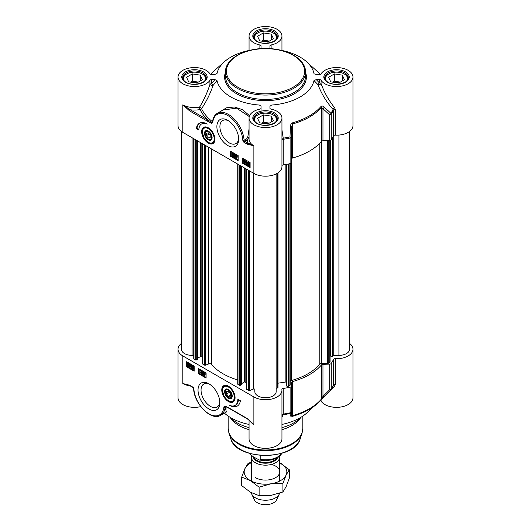 <?xml version="1.0" encoding="UTF-8"?>
<svg xmlns="http://www.w3.org/2000/svg" width="531" height="531" viewBox="0 0 531 531"><rect width="100%" height="100%" fill="white"/><g stroke="black" fill="none" stroke-linecap="round" stroke-linejoin="round"><path stroke-width="0.8" d="M212.101 137.476A4.912 2.834 60 0 1 208.63 139.295A4.912 2.834 60 0 1 208.464 139.195M205.165 133.48A4.912 2.834 60 0 1 205.158 133.281A4.912 2.834 60 0 1 208.471 131.19M208.305 131.847A4.447 2.569 60 0 1 211.444 137.29A4.447 2.569 60 0 1 208.305 139.102A4.447 2.569 60 0 1 205.158 133.659A4.447 2.569 60 0 1 208.305 131.847M206.42 133.128L208.305 132.962L210.19 135.305L210.19 137.821L208.305 137.994L206.42 135.644L206.42 133.128M206.42 135.644L209.174 134.051M208.305 137.994L210.19 136.898M204.362 127.493A8.888 5.131 60 0 1 204.488 127.413A8.888 5.131 60 0 1 206.32 127.002M214.65 141.432A8.888 5.131 60 0 1 213.376 142.812A8.888 5.131 60 0 1 213.25 142.879M208.537 131.23A5.376 3.106 -120 0 0 208.305 131.084A5.376 3.106 -120 0 0 204.501 133.281A5.376 3.106 -120 0 0 208.305 139.865A5.376 3.106 -120 0 0 212.108 137.668A5.376 3.106 -120 0 0 208.537 131.23M267.624 42.075L259.692 40.847L257.568 36.267L263.376 32.915L271.308 34.143L273.432 38.723L267.624 42.075M271.308 34.143L271.308 39.951M269.323 41.093L263.376 40.177L261.677 41.152M263.376 32.915L263.376 40.177M268.228 41.73A5.907 3.412 0 0 0 263.807 41.484M277.056 37.933L277.056 38.099A11.556 6.671 0 0 0 277.056 37.933A11.556 6.671 0 0 0 273.671 33.214L273.671 33.214A11.556 6.671 0 0 0 273.478 33.108M257.522 33.108A11.556 6.671 0 0 0 257.329 33.214A11.556 6.671 0 0 0 253.944 37.933A11.556 6.671 0 0 0 253.951 38.113L253.944 37.933M255.477 40.144A11.025 6.365 180 0 1 257.708 32.995A11.025 6.365 180 0 1 273.292 32.995A11.025 6.365 180 0 1 275.523 40.144M338.652 83.082L330.72 81.854L328.596 77.274L334.397 73.922L342.329 75.15L344.46 79.73L338.652 83.082M342.329 75.15L342.329 80.958M340.351 82.099L334.397 81.183L332.705 82.159M334.397 73.922L334.397 81.183M339.256 82.736A5.907 3.412 0 0 0 334.835 82.491M348.084 78.94L348.084 79.106A11.556 6.671 0 0 0 348.084 78.94A11.556 6.671 0 0 0 344.699 74.221L344.699 74.221A11.556 6.671 0 0 0 344.506 74.114M328.55 74.114A11.556 6.671 0 0 0 328.357 74.221A11.556 6.671 0 0 0 324.972 78.94A11.556 6.671 0 0 0 324.972 79.119L324.972 78.94M326.505 81.15A11.025 6.365 180 0 1 328.729 74.001A11.025 6.365 180 0 1 344.32 74.001A11.025 6.365 180 0 1 346.551 81.15M196.603 83.082L188.671 81.854L186.54 77.274L192.348 73.922L200.28 75.15L202.404 79.73L196.603 83.082M200.28 75.15L200.28 80.958M198.295 82.099L192.348 81.183L190.649 82.159M192.348 73.922L192.348 81.183M197.2 82.736A5.907 3.412 0 0 0 192.786 82.491M206.028 78.94L206.028 79.106A11.556 6.671 0 0 0 206.028 78.94A11.556 6.671 0 0 0 202.643 74.221L202.643 74.221A11.556 6.671 0 0 0 202.45 74.114M186.494 74.114A11.556 6.671 0 0 0 186.301 74.221A11.556 6.671 0 0 0 182.916 78.94A11.556 6.671 0 0 0 182.923 79.119L182.916 78.94M184.449 81.15A11.025 6.365 180 0 1 186.68 74.001A11.025 6.365 180 0 1 202.271 74.001A11.025 6.365 180 0 1 204.495 81.15M267.624 124.088L259.692 122.86L257.568 118.28L263.376 114.928L271.308 116.156L273.432 120.736L267.624 124.088M271.308 116.156L271.308 121.964M269.323 123.106L263.376 122.19L261.677 123.165M263.376 114.928L263.376 122.19M268.228 123.743A5.907 3.412 0 0 0 263.807 123.497M277.049 120.125A11.556 6.671 0 0 0 277.056 119.946A11.556 6.671 0 0 0 273.671 115.227L273.671 115.227A11.556 6.671 0 0 0 273.478 115.121M257.522 115.121A11.556 6.671 0 0 0 257.329 115.227A11.556 6.671 0 0 0 253.944 119.946A11.556 6.671 0 0 0 253.951 120.125M255.477 122.157A11.025 6.365 180 0 1 257.708 115.008A11.025 6.365 180 0 1 273.292 115.008A11.025 6.365 180 0 1 275.523 122.157M335.3 135.146A16.448 9.492 0 0 0 352.969 125.681L352.969 77.048A16.448 9.492 180 0 1 339.375 86.4A16.448 9.492 180 0 1 321.069 80.294A1.779 1.029 0 0 0 319.396 79.617L319.396 82.909A1.779 0.81 -43.7 0 0 318.003 84.728A1.779 0.67 161.4 0 0 319.755 84.515A1.779 0.67 161.4 0 0 321.069 83.579A1.779 1.029 -0 0 0 319.396 82.909A12556.942 10252.754 180 0 0 316.257 79.617L314.013 80.539A11373.92 5846.814 28.6 0 1 318.003 84.728C321.633 94.053 326.651 102.277 333.063 109.399L333.448 110.275L333.448 135.909A1.779 1.029 180 0 1 335.3 135.146L335.3 109.512L334.623 107.7C328.842 100.618 324.322 92.58 321.069 83.579L321.069 80.294M334.623 107.7A1.779 0.704 138.2 0 0 333.063 109.399A69.853 40.329 180 0 1 330.919 113.295L324.149 107.123A1.779 0.836 132.3 0 1 322.961 108.716L329.711 114.922A1.779 1.029 0 0 0 331.264 114.258A1.779 1.361 -147 0 0 330.919 113.295A1.779 0.843 132.9 0 1 329.711 114.922L329.711 140.556A1.779 1.029 0 0 0 331.264 139.892A70.225 40.542 0 0 0 333.448 135.909M329.711 140.556L322.961 140.795L322.961 108.716L321.474 107.302A1.779 1.308 -139.9 0 0 321.136 106.319A61.848 35.71 180 0 1 292.515 122.84C291.127 123.59 290.444 124.831 290.457 126.57L289.986 136.925A1.779 0.511 77.8 0 1 290.118 138.014A1.779 1.029 -0 0 0 291.267 137.117L289.986 136.925A69.853 40.329 180 0 1 283.242 138.166L281.948 129.909M290.457 126.57L291.685 126.776L291.685 158.855L291.267 162.751L291.267 137.117L291.685 126.776L292.681 123.922A62.22 35.922 0 0 0 321.474 107.302L321.474 141.372A1.779 1.029 180 0 1 322.961 140.795M321.474 141.372A62.22 35.922 180 0 1 292.681 157.992L292.681 123.922A1.779 0.637 74.3 0 0 292.515 122.84M291.685 158.855A1.779 1.029 180 0 1 292.681 157.992M281.948 165.659A1.779 1.029 180 0 1 283.222 164.909A70.225 40.542 0 0 0 290.118 163.648A1.779 1.029 0 0 0 291.267 162.751M178.031 77.048L178.031 125.681A16.448 9.492 0 0 0 182.843 132.392L253.871 173.398A16.448 9.492 0 0 0 271.792 175.456A16.448 9.492 0 0 0 281.948 166.688L281.948 118.055A16.448 9.492 180 0 1 265.5 127.553A16.448 9.492 180 0 1 249.052 118.055A16.448 9.492 180 0 1 259.885 109.134A1.779 1.029 0 0 0 261.053 108.171L261.053 106.28L259.46 105.058A48.892 28.229 0 0 1 216.987 80.539L214.876 79.617A14983.041 12233.663 180 0 0 211.603 83.732A1.779 1.029 -0 0 0 209.931 84.409C207.316 92.533 203.864 100.107 199.57 107.123A1.779 0.617 -146.6 0 1 201.568 108.669C206.327 101.574 210.17 93.834 213.084 85.445A1.779 0.863 38.5 0 0 211.603 83.732L211.603 79.617A1.779 1.029 0 0 0 209.931 80.294A16.448 9.492 180 0 1 191.625 86.4A16.448 9.492 180 0 1 178.031 77.048A16.448 9.492 180 0 1 191.625 67.703A16.448 9.492 180 0 1 209.931 73.809A1.779 1.029 0 0 0 211.603 74.486L214.743 74.486L216.987 73.557A48.892 28.229 0 0 1 224.586 61.596L213.741 71.174A61.848 35.71 180 0 0 210.581 74.3L213.741 71.174M189.56 110.866L207.229 121.068A0.889 0.511 -60 0 1 207.853 119.979L190.184 109.778A18.22 10.52 0 0 0 200.121 109.552A1.779 0.451 79.3 0 1 199.57 107.123A16.448 9.492 180 0 1 182.843 104.813L189.56 110.866A0.889 0.511 -60 0 1 190.184 109.778L182.843 104.813L182.843 132.392M212.599 121.991L211.896 122.475L212.599 121.991L211.896 122.475L207.853 119.979A67.636 39.048 0 0 1 200.121 109.552A1.779 1.401 155.3 0 0 201.568 108.669A66.143 38.186 180 0 0 212.46 121.699L211.896 122.475A0.889 0.551 -63.6 0 0 211.577 123.358L212.705 122.787A0.889 0.624 -166.1 0 1 212.473 122.19L212.559 121.699A0.889 0.571 6.5 0 0 212.818 122.163A21.333 12.319 60 0 1 228.131 115.718A21.333 12.319 60 0 1 242.826 140.277A0.889 0.471 -3.7 0 0 244.081 140.224A22.222 12.83 -120 0 0 233.866 118.698A22.222 12.83 -120 0 0 217.305 113.329L223.033 110.023L236.56 108.165L249.265 116.554M242.826 140.277A1.779 1.029 -120 0 0 244.081 142.341L247.161 144.12A0.889 0.511 -60 0 1 247.791 143.031L244.711 141.253A0.889 0.511 60 0 1 244.081 140.224L246.703 138.71A0.889 0.511 -120 0 0 247.333 139.739L249.052 138.379M247.161 144.12L253.871 145.819L247.791 143.031A18.22 10.52 0 0 1 247.333 139.739L244.711 141.253A0.889 0.511 -60 0 0 244.081 142.341M249.55 115.751L242.607 109.705L234.443 106.99L226.478 107.813L219.495 112.061M212.592 121.426L212.553 121.778M249.052 128.967L247.731 137.35L246.703 138.71M249.052 137.416A0.889 0.365 1.8 0 0 247.731 137.35M314.013 80.539A48.892 28.229 0 0 1 271.547 105.058L269.947 106.353L269.947 108.171A1.779 1.029 0 0 0 271.115 109.134A16.448 9.492 180 0 1 281.948 118.055M244.685 161.066L244.194 160.209L243.676 160.521L244.386 161.451L243.789 161.902L244.2 162.592L244.964 162.572L244.207 162.884L243.351 160.335L244.194 159.917L244.685 161.066M244.194 160.209L243.676 160.521L244.054 160.302L244.764 161.232L244.386 161.451M244.572 159.99L244.054 160.302M244.764 161.232L244.353 161.743M244.306 161.709L243.789 161.902L244.167 161.683L244.579 162.373L245.037 162.114L244.579 162.373M244.678 161.497L244.167 161.683M245.037 162.114L245.342 162.353L244.207 162.884M245.342 162.353L244.585 162.672L245.342 162.353M243.47 161.709L243.822 161.324M243.351 160.335L244.572 159.698L245.375 160.979L244.997 161.198M243.729 160.116L244.572 159.698L243.729 160.116M236.587 156.459L236.096 155.603L235.578 155.908L236.282 156.844L235.691 157.289L236.103 157.986L236.866 157.966L236.109 158.278L235.246 155.729L236.096 155.311L236.587 156.459M236.096 155.603L235.578 155.908L235.95 155.689L236.66 156.625L236.282 156.844M236.468 155.384L235.95 155.689M236.66 156.625L236.255 157.136M236.202 157.103L235.691 157.289L236.063 157.076L236.481 157.767L236.932 157.501L236.481 157.767M236.58 156.884L236.063 157.076M236.932 157.501L237.238 157.747L236.109 158.278M237.238 157.747L236.481 158.059L237.238 157.747M235.372 157.103L235.718 156.711M235.246 155.729L236.474 155.092L237.271 156.373L236.892 156.592M235.625 155.51L236.474 155.092L235.625 155.51M234.363 157.309L235.087 154.727M235.465 154.508L234.841 154.587M233.521 155.145L233.116 155.364L233.521 156.061L233.932 155.849M233.554 156.068L233.142 156.273L232.737 155.576L233.142 155.364L233.554 156.068L233.142 156.273L233.521 156.061M233.521 153.678L233.009 153.97L233.527 154.86L234.032 154.567M233.653 154.786L233.149 155.079L232.631 154.182L233.142 153.897L233.653 154.786L233.149 155.079L233.527 154.86M232.319 154.003L233.521 153.386L232.691 153.791L233.521 153.386L234.35 154.753L233.866 155.211L234.251 156.021L233.149 156.572L232.319 154.003L233.142 153.605L233.972 154.972L233.494 155.43L233.872 156.24L233.149 156.572M234.251 156.021L233.527 156.353L234.251 156.021M232.419 155.391L232.79 155.025M233.866 155.211L233.494 155.43M248.096 162.592L248.13 163.973M247.751 164.185L247.605 163.375L248.468 162.712L249.026 163.276L247.751 164.185M247.877 162.645L248.468 162.712M247.891 164.471L249.172 163.555L249.324 164.378L248.462 165.055L247.891 164.471L249.218 164.962M249.185 163.601L248.269 164.258M249.066 165.121L248.462 165.055L248.833 164.836M247.4 164.829L247.619 162.274L249.689 163.183L249.304 165.493L247.705 164.65M247.831 162.214L248.833 162.161L249.603 162.911M249.689 163.183L249.895 162.705L249.517 162.924M250.068 162.971L249.384 163.402M249.762 163.183L250.048 164.358L249.47 165.34M246.477 161.092L245.999 161.49L246.484 162.42L246.988 162.081M246.61 162.3L246.112 162.639L245.621 161.709L246.099 161.305L246.61 162.3L246.112 162.639L246.484 162.42M245.906 162.825L245.767 163.342L246.411 163.701M246.032 162.751L245.767 163.342M246.145 163.13L246.716 163.515M246.47 163.654L246.656 162.884L246.045 162.917L245.302 161.55L246.092 161.012L246.961 162.924L246.696 163.993L246.059 163.96L245.654 162.971M246.656 162.884L246.045 162.917M245.302 161.55L246.47 160.793L247.34 162.705M245.68 161.331L246.47 160.793L245.68 161.331M247.273 163.402L246.059 163.96M245.7 162.619L245.349 162.818M231.244 151.627L231.244 155.981L238.16 159.97M243.185 158.517L243.185 162.878L250.101 166.867M230.613 151.262L238.16 155.616L238.16 160.694L230.613 156.34L230.613 151.262M230.613 156.34L231.244 155.981M242.561 158.158L250.101 162.513L250.101 167.59L242.561 163.236L242.561 158.158M242.561 163.236L243.185 162.878M196.357 128.582A15.465 8.927 60 0 1 199.45 123.238A15.465 8.927 60 0 1 207.302 124.075A13.335 7.699 -120 0 0 201.634 123.929A13.335 7.699 -120 0 0 198.873 130.035L196.357 128.582L196.988 128.217L198.893 129.318M199.769 123.066A15.465 8.927 -120 0 0 196.988 128.217M201.634 123.929L202.265 123.564A13.335 7.699 60 0 1 204.833 122.94M316.257 79.617L319.396 79.617M314.186 73.862L316.257 74.486L319.396 74.486A1.779 1.029 0 0 0 321.069 73.809A16.448 9.492 180 0 1 339.375 67.703A16.448 9.492 180 0 1 352.969 77.048M314.013 73.557A48.892 28.229 0 0 0 306.414 61.596A48.892 28.229 0 0 0 280.169 50.126M260.509 48.679L261.053 47.744L261.053 45.931A1.779 1.029 0 0 0 259.885 44.969A16.448 9.492 180 0 1 249.052 36.042A16.448 9.492 180 0 1 265.5 26.55A16.448 9.492 180 0 1 281.948 36.042A16.448 9.492 180 0 1 271.115 44.969A1.779 1.029 0 0 0 269.947 45.931L269.947 47.744L270.491 48.679M250.831 50.126A48.892 28.229 0 0 0 224.586 61.596M211.603 79.617L214.876 79.617M260.655 48.573A1.779 1.029 0 0 0 259.885 48.255A1.779 0.943 -106.3 0 1 260.104 48.713M259.885 44.969L259.885 48.255L258.318 48.879M270.896 48.713A1.779 0.943 106.3 0 1 271.115 48.255A1.779 1.029 0 0 0 270.345 48.573M269.947 47.744L269.947 48.646M272.682 48.879L271.115 48.255L271.115 44.969M324.149 107.123C323.047 106.014 322.038 105.749 321.136 106.319M283.222 164.909L283.242 138.166L281.948 138.206M209.931 80.294L209.931 84.409A1.779 0.538 -162.9 0 0 211.338 85.239A1.779 0.538 -162.9 0 0 213.084 85.445A13714.914 7315.454 -31.2 0 1 216.987 80.539M261.053 111.178L261.053 106.28M238.665 138.312A13.288 7.673 60 0 1 235.943 143.576A13.288 7.673 60 0 1 229.292 142.912A13.288 7.673 60 0 1 220.617 131.203A13.288 7.673 60 0 1 222.648 120.557A13.288 7.673 60 0 1 228.569 120.829M227.786 145.527A15.426 8.901 -120 0 0 238.691 139.235A15.426 8.901 -120 0 0 227.786 120.345A15.426 8.901 -120 0 0 216.88 126.637A15.426 8.901 -120 0 0 227.786 145.527M208.305 143.151A9.405 5.429 -120 0 0 214.511 141.804A9.405 5.429 -120 0 0 213.004 132.763A9.405 5.429 -120 0 0 205.928 126.936A9.405 5.429 -120 0 0 201.767 133.095A9.405 5.429 -120 0 0 208.305 143.151M225.277 391.858A4.912 2.834 60 0 1 225.27 391.659A4.912 2.834 60 0 1 228.582 389.568M232.213 395.854A4.912 2.834 60 0 1 228.748 397.673L228.748 397.673A4.912 2.834 60 0 1 228.576 397.573M228.748 397.673L228.416 397.487A4.447 2.569 60 0 1 225.27 392.044A4.447 2.569 60 0 1 228.416 390.225A4.447 2.569 60 0 1 231.556 395.668A4.447 2.569 60 0 1 228.416 397.487L228.748 397.673M228.416 396.372L226.531 394.022L226.531 391.513L228.416 391.34L230.301 393.69L230.301 396.199L228.416 396.372L230.301 395.283M226.531 394.022L229.292 392.429M234.762 399.81A8.888 5.131 60 0 1 233.487 401.19A8.888 5.131 60 0 1 233.361 401.263M224.474 385.871A8.888 5.131 60 0 1 224.6 385.798A8.888 5.131 60 0 1 226.432 385.387M228.184 398.104A5.376 3.106 -120 0 0 232.22 396.053A5.376 3.106 -120 0 0 228.416 389.462A5.376 3.106 -120 0 0 224.613 391.526A5.376 3.106 -120 0 0 228.184 398.104M349.584 343.451A16.448 9.492 180 0 1 352.969 349.219A16.448 9.492 180 0 1 335.3 358.69A1.779 1.029 0 0 0 333.448 359.454A70.225 40.542 180 0 1 331.264 363.436A1.779 1.029 180 0 1 329.711 364.1L329.711 389.727A1.779 0.723 45 0 0 330.859 389.966A1.779 0.723 45 0 0 330.859 389.96A1.779 0.723 45 0 0 330.919 389.88A1.779 1.361 -147 0 0 331.092 389.674A1.779 1.361 -147 0 0 331.264 389.064A1.779 1.029 180 0 1 329.711 389.727L322.961 396.418L321.474 398.98A62.22 35.922 180 0 1 292.681 415.607L291.685 414.479L291.267 411.923A1.779 1.029 180 0 1 290.118 412.826A1.779 0.511 77.8 0 1 289.986 413.51A1.779 1.719 -9 0 0 291.267 411.923L291.267 386.289A1.779 1.029 180 0 1 290.118 387.192A70.225 40.542 180 0 1 283.222 388.453A1.779 1.029 0 0 0 281.895 389.442A1.779 1.029 0 0 0 281.901 389.522A16.448 9.492 180 0 1 281.948 390.225A16.448 9.492 180 0 1 271.792 399A16.448 9.492 180 0 1 253.871 396.942L253.871 424.521L247.161 418.468A0.889 0.511 120 0 0 247.34 418.873A0.889 0.511 120 0 0 247.426 418.906M253.871 396.942L182.843 355.936A16.448 9.492 180 0 1 178.031 349.219A16.448 9.492 180 0 1 181.416 343.451M291.267 386.289L291.685 382.4L291.685 414.479A1.779 1.726 -9.4 0 1 290.457 416.052L292.515 416.304A61.848 35.71 0 0 0 317.259 403.726A61.848 35.71 0 0 0 321.136 399.777L330.919 389.88M292.515 416.304A1.779 0.637 74.3 0 0 292.681 415.607L292.681 381.537A1.779 1.029 0 0 0 291.685 382.4M292.681 381.537A62.22 35.922 0 0 0 321.474 364.91L321.474 398.98A1.779 1.308 -139.9 0 1 321.235 399.677L324.102 396.657A1.779 0.717 45.6 0 0 324.149 396.597M333.342 385.579L331.092 389.674A1.779 1.779 0 0 1 330.859 389.966L324.102 396.657A1.779 0.717 45.6 0 1 322.961 396.418L322.961 364.339A1.779 1.029 0 0 0 321.474 364.91M322.961 364.339L329.711 364.1M250.964 421.8L253.871 424.521A16.448 9.492 0 0 1 249.895 420.798M247.161 418.468L229.492 408.266A0.889 0.511 120 0 0 229.677 408.671L247.346 418.873L251.07 421.899M229.492 408.266L225.137 405.976A0.889 0.551 116.4 0 0 225.376 406.407A0.889 0.551 116.4 0 0 225.536 406.441L225.091 406.779L225.536 406.441M225.137 405.976L224.016 406.547A0.889 0.624 13.9 0 0 225.091 406.779L225.157 407.257A0.889 0.571 -173.5 0 1 223.903 407.171A21.333 12.319 60 0 1 208.59 413.616A21.333 12.319 60 0 1 193.888 389.05A0.889 0.471 176.3 0 1 193.629 388.745C194.041 403.733 211.411 421.475 220.67 415.282A22.222 12.83 -120 0 0 225.157 407.257L226.405 411.97L220.67 415.282M193.888 389.05A1.779 1.029 -120 0 0 192.64 386.986L189.56 385.214A0.889 0.511 120 0 0 189.74 385.619L192.819 387.398L193.629 388.745M189.56 385.214L182.843 383.515L189.74 385.619M225.974 412.215L226.073 406.753M178.031 349.219L178.031 397.845A16.448 9.492 0 0 0 200.771 406.62M192.534 367.976L193.025 368.833L193.543 368.521L192.833 367.591L193.43 367.14L193.018 366.45L192.255 366.47L193.012 366.158L193.868 368.706L193.025 369.125L192.222 367.844L192.912 367.757L193.403 368.614L193.921 368.308M193.808 366.921L192.866 367.299M193.018 366.45L193.397 366.231M192.255 366.47L193.39 365.939L194.246 368.487L193.403 368.906L194.246 368.487M192.634 366.251L193.39 365.939L192.634 366.251M193.782 367.505L193.403 367.717M194.16 368.541L193.025 369.125M192.912 367.757L192.222 367.844M200.638 372.583L201.13 373.439L201.647 373.134L200.937 372.198L201.534 371.753L201.123 371.056L200.36 371.076L201.116 370.764L201.972 373.313L201.123 373.731L200.326 372.45L201.01 372.364L201.508 373.22L202.019 372.915M201.906 371.534L200.97 371.906M201.123 371.056L201.495 370.844M200.36 371.076L201.495 370.545L202.225 371.72L201.88 372.112L202.351 373.094L201.123 373.731M200.731 370.864L201.495 370.545L200.731 370.864M201.88 372.112L201.501 372.331M201.01 372.364L200.326 372.45M202.862 371.733L202.132 374.315L203.107 371.879M203.486 371.66L202.384 374.455M204.455 372.55L204.043 372.755L204.455 373.459L204.86 373.247M204.043 372.755L203.672 372.974L204.077 372.769L204.481 373.466L204.077 373.678L203.672 372.974L204.077 372.769M204.448 373.744L203.944 374.036L204.455 374.926L204.966 374.64M203.944 374.036L203.565 374.255L204.07 373.963L204.588 374.859L204.077 375.145L203.565 374.255L204.07 373.963M203.353 372.802L204.07 372.47L204.8 373.651L204.428 374.016L204.906 375.039L204.077 375.437L203.247 374.07L203.731 373.612L203.353 372.802L204.448 372.251L205.178 373.432L204.807 373.797L205.285 374.82L204.077 375.437M203.725 372.583L204.448 372.251L203.725 372.583M205.178 373.432L204.428 374.016M203.247 374.07L203.731 373.612M203.625 373.851L204.11 373.393M189.467 364.857L189.613 365.667L188.757 366.33L188.193 365.766L189.467 364.857M189.487 364.897L188.571 365.547L189.507 366.237M189.348 366.397L188.757 366.33L189.129 366.111M188.817 365.866L188.439 366.078M188.571 365.547L188.193 365.766M189.328 364.571L188.047 365.487L187.894 364.664L188.764 363.987L189.328 364.571M188.379 363.861L187.934 365.096M188.313 364.877L188.425 365.268M188.153 363.921L188.764 363.987M189.819 364.213L189.6 366.768L187.529 365.859L187.914 363.549L189.534 364.419L190.198 364L189.992 364.485M190.37 364.266L189.693 364.697M190.065 364.478L190.337 365.633M190.257 366.171L189.766 366.616M188.127 363.483L189.136 363.443L189.912 364.206M191.492 366.184L190.987 366.523L191.499 367.518L191.976 367.113M190.987 366.523L190.609 366.742L191.114 366.403L191.598 367.333L191.12 367.737L190.609 366.742L191.114 366.403M190.881 365.315L190.563 366.158L191.173 366.125L191.917 367.492L191.133 368.029L190.257 366.118L190.529 365.049L191.16 365.082L191.877 366.224L190.815 365.341M191.26 365.096L190.941 365.939L191.552 365.905L192.295 367.279L191.133 368.029M190.563 366.158L191.532 365.919M190.941 365.939L191.552 365.905M190.529 365.049L191.538 364.87L192.249 366.005L191.877 366.224M190.901 364.837L191.538 364.87L190.649 364.983M199.191 368.999L199.191 373.353L206.101 377.342M187.244 362.102L187.244 366.456L194.16 370.452M198.561 373.718L198.561 368.633L206.101 372.988L206.101 378.072L198.561 373.718L199.191 373.353M186.62 366.821L186.62 361.737L194.16 366.098L194.16 371.176L186.62 366.821L187.244 366.456M240.357 400.752A15.465 8.927 60 0 1 237.264 406.096A15.465 8.927 60 0 1 229.412 405.259A13.335 7.699 -120 0 0 235.08 405.405A13.335 7.699 -120 0 0 237.842 399.299L240.357 400.752M232.512 406.029A15.465 8.927 -120 0 0 237.576 405.903M238.452 399.651A13.335 7.699 60 0 1 235.711 405.04L235.08 405.405M320.425 400.606A1.779 1.029 180 0 1 321.069 401.091A16.448 9.492 0 0 0 339.375 407.197A16.448 9.492 0 0 0 352.969 397.845L352.969 349.219M321.136 399.777A1.779 1.308 -139.9 0 0 321.235 399.677L306.414 413.297A48.892 28.229 180 0 1 281.948 424.428M249.052 420.081L249.052 438.852A16.448 9.492 0 0 0 265.5 448.35A16.448 9.492 0 0 0 281.948 438.852L281.948 390.225M249.052 424.428A48.892 28.229 180 0 1 224.394 413.131M249.052 427.608A39.998 23.092 180 0 1 237.218 422.888A39.998 23.092 180 0 1 230.109 417.326M300.891 417.326A39.998 23.092 180 0 1 281.948 427.608M281.948 417.286L283.242 414.744L283.222 388.453M290.457 416.052L289.986 413.51A69.853 40.329 0 0 1 283.242 414.744A1.779 1.699 13.8 0 0 281.948 415.78M333.448 359.454L333.448 385.088L333.063 385.984L333.448 385.088A1.779 1.029 180 0 1 335.3 384.318L335.3 358.69M326.426 394.374L334.623 386.064A1.779 0.909 45.5 0 0 333.269 385.738M334.623 386.064L335.3 384.318M219.807 401.775A13.288 7.673 60 0 1 217.086 407.031A13.288 7.673 60 0 1 210.442 406.374A13.288 7.673 60 0 1 201.76 394.666A13.288 7.673 60 0 1 203.798 384.019A13.288 7.673 60 0 1 209.712 384.291M208.929 383.807L208.929 383.807A15.426 8.901 -120 0 0 198.023 390.099A15.426 8.901 -120 0 0 208.929 408.989A15.426 8.901 -120 0 0 219.834 402.69A15.426 8.901 -120 0 0 208.929 383.807L208.929 383.807M228.416 386.176A9.405 5.429 -120 0 0 226.047 385.314A9.405 5.429 -120 0 0 223.717 396.571A9.405 5.429 -120 0 0 234.629 400.182A9.405 5.429 -120 0 0 228.416 386.176M249.052 429.679A37.336 21.552 180 0 1 239.103 425.57A37.336 21.552 180 0 1 231.416 419.132L229.936 417.22M301.064 417.22L299.584 419.132A37.336 21.552 180 0 1 281.948 429.679M330.083 140.523L330.083 362.016A0.889 0.511 180 0 1 329.824 362.381L328.218 363.31A0.889 0.511 180 0 1 327.594 363.456L321.394 363.489A1.779 1.029 0 0 0 319.801 364.074A60.089 34.694 180 0 1 291.234 380.574A1.779 1.029 0 0 0 290.218 381.49L290.158 385.068A0.889 0.511 180 0 1 289.899 385.426L288.293 386.356A0.889 0.511 180 0 1 287.43 386.488A0.889 0.511 180 0 1 286.806 386.123L286.581 385.513M330.587 355.451L330.083 355.365M349.584 131.449L349.584 349.219A10.666 6.16 180 0 1 338.917 355.378L333.76 355.378A0.889 0.511 0 0 0 332.897 355.763L332.233 356.427L330.587 356.022L330.601 140.383M193.735 355.378L192.083 355.378A10.666 6.16 180 0 1 181.416 349.219L181.416 131.449M197.366 359.089L195.733 360.038L193.994 359.036A0.889 0.511 180 0 1 193.735 358.671L193.735 138.677M202.669 357.363L200.632 356.48L197.472 358.306M237.735 379.99A60.089 34.694 180 0 1 211.378 364.293A1.779 1.029 0 0 0 208.756 363.901L205.643 365.155A0.889 0.511 180 0 1 204.508 365.102L202.769 363.808M241.366 384.49L239.727 385.44L237.994 384.437A0.889 0.511 180 0 1 237.735 384.072L237.735 164.079M246.663 382.765L244.632 381.882L241.466 383.707M277.985 172.867L277.998 387.803L276.83 388.134A0.889 0.511 0 0 0 276.166 388.632L276.166 391.606A10.666 6.16 180 0 1 265.5 397.765A10.666 6.16 180 0 1 254.834 391.606L254.834 389.449A0.889 0.511 0 0 0 254.356 388.991A0.889 0.511 0 0 0 253.433 389.031L249.643 390.564A0.889 0.511 180 0 1 248.501 390.504L246.769 389.21M286.567 382.725L285.884 382.015L277.998 383.19M279.658 456.195A14.224 8.211 180 0 1 279.724 456.959A14.224 8.211 180 0 1 270.943 464.545A14.224 8.211 180 0 1 255.444 462.767A14.224 8.211 180 0 1 251.276 456.959A14.224 8.211 180 0 1 251.448 455.704M260.821 455.445L260.821 459.448L259.48 460.065L253.652 457.058L249.039 453.301M279.565 493.239A14.224 8.211 180 0 1 279.246 494.135A14.224 8.211 180 0 1 269.19 499.956A14.224 8.211 180 0 1 255.444 497.832A14.224 8.211 180 0 1 251.754 494.135A14.224 8.211 180 0 1 251.329 492.708M279.246 494.135L276.664 499.724A11.556 6.671 180 0 1 268.5 504.45A11.556 6.671 180 0 1 257.329 502.724A11.556 6.671 180 0 1 254.336 499.724L251.754 494.135M255.444 477.688A14.224 8.211 0 0 0 277.169 476.572A14.224 8.211 0 0 0 271.441 464.419M251.276 462.7A21.333 12.319 0 0 0 244.891 468.694A21.333 12.319 0 0 0 250.413 480.588A21.333 12.319 0 0 0 271.022 483.774A21.333 12.319 0 0 0 286.109 475.066A21.333 12.319 0 0 0 280.587 463.171A21.333 12.319 0 0 0 279.724 462.7L289.295 469.756L286.109 475.066L282.917 483.489L271.022 483.774L259.121 487.173L250.413 480.588L241.705 477.117L244.891 468.694L248.083 463.377L251.276 462.189M241.705 477.117L241.705 485.619L250.413 492.204L259.121 495.675L271.022 495.39L282.917 491.991L286.109 486.681L289.295 478.252L289.295 469.756M259.121 487.173L259.121 495.675M282.917 483.489L282.917 491.991M225.502 71.97A39.998 23.092 0 0 0 237.218 88.299A39.998 23.092 0 0 0 280.806 93.303A39.998 23.092 0 0 0 305.498 71.97C305.856 59.937 289.043 49.443 269.204 48.6C246.762 47.033 224.952 58.31 225.502 71.97L225.502 76.325A39.998 23.092 180 0 0 237.218 92.653A39.998 23.092 180 0 0 280.806 97.664A39.998 23.092 180 0 0 305.498 76.325L305.498 71.97M237.842 87.21A39.115 22.581 180 0 1 237.842 55.277A39.115 22.581 180 0 1 293.158 55.277A39.115 22.581 180 0 1 293.158 87.21A39.115 22.581 180 0 1 237.842 87.21M208.252 127.772A8.888 5.131 -120 0 0 204.236 127.559C202.849 128.429 202.185 129.962 202.245 132.166L204.017 137.894L208.026 142.301C209.665 143.476 211.365 143.695 213.123 142.958A8.888 5.131 -120 0 0 214.949 139.368M208.67 128.88A8.357 4.825 -120 0 0 202.404 131.648A8.357 4.825 -120 0 0 207.94 142.076A8.357 4.825 -120 0 0 214.199 139.301A8.357 4.825 -120 0 0 208.67 128.88M273.857 31.946A11.821 6.823 180 0 1 277.321 36.772C278.264 41.849 263.814 45.752 256.958 41.192C254.747 39.825 253.659 38.351 253.679 36.772A11.821 6.823 180 0 1 260.973 30.466A11.821 6.823 180 0 1 273.857 31.946M344.885 72.953A11.821 6.823 180 0 1 348.349 77.778C349.292 82.856 334.842 86.759 327.979 82.199C325.775 80.831 324.68 79.358 324.706 77.778A11.821 6.823 180 0 1 332.001 71.473A11.821 6.823 180 0 1 344.885 72.953M273.857 113.959A11.821 6.823 180 0 1 277.321 118.785C278.264 123.862 263.814 127.765 256.958 123.205C254.747 121.838 253.659 120.364 253.679 118.785A11.821 6.823 180 0 1 260.973 112.479A11.821 6.823 180 0 1 273.857 113.959M202.835 72.953A11.821 6.823 180 0 1 206.293 77.778C207.236 82.856 192.786 86.759 185.93 82.199C183.719 80.831 182.631 79.358 182.651 77.778A11.821 6.823 180 0 1 189.952 71.473A11.821 6.823 180 0 1 202.835 72.953M207.229 121.068L211.577 123.358M212.705 122.787L212.818 122.163M253.871 173.398L253.871 145.819A16.448 9.492 180 0 1 249.052 139.102L249.052 118.055M244.545 161.152L244.167 161.364M236.448 156.539L236.069 156.758M247.984 163.156L247.605 163.375M248.833 162.161L248.455 162.38M249.265 162.486L248.886 162.705M250.048 164.358L249.67 164.57M246.457 163.462L246.079 163.674M247.32 162.718L246.961 162.924M327.541 82.239A12.711 7.341 0 0 0 348.801 78.953A12.711 7.341 0 0 0 333.236 69.959A12.711 7.341 0 0 0 327.541 82.239M256.513 123.245A12.711 7.341 0 0 0 277.779 119.96A12.711 7.341 0 0 0 262.208 110.966A12.711 7.341 0 0 0 256.513 123.245M256.513 41.232A12.711 7.341 0 0 0 277.779 37.947A12.711 7.341 0 0 0 262.208 28.953A12.711 7.341 0 0 0 256.513 41.232M225.502 72.156A40.887 23.61 0 0 0 236.587 93.741A40.887 23.61 0 0 0 285.001 97.797A40.887 23.61 0 0 0 305.498 72.156M185.485 82.239A12.711 7.341 0 0 0 206.751 78.953A12.711 7.341 0 0 0 191.187 69.959A12.711 7.341 0 0 0 185.485 82.239M317.259 71.174A61.848 35.71 180 0 1 320.419 74.3L306.414 61.596M335.3 109.512A1.779 1.029 0 0 0 333.448 110.275A70.225 40.542 0 0 1 331.264 114.258L331.264 139.892M290.118 163.648L290.118 138.014A70.225 40.542 0 0 1 283.222 139.275A1.779 1.029 0 0 0 281.948 140.025M233.487 401.19L233.235 401.336A8.888 5.131 -120 0 0 235.067 397.752M228.37 386.15A8.888 5.131 -120 0 0 224.347 385.937C222.96 386.807 222.297 388.347 222.356 390.55L224.128 396.279C227.593 401.084 230.627 402.77 233.235 401.336M228.051 400.454A8.357 4.825 -120 0 0 234.31 397.679A8.357 4.825 -120 0 0 228.781 387.258A8.357 4.825 -120 0 0 222.516 390.033A8.357 4.825 -120 0 0 228.051 400.454M192.64 386.986A0.889 0.511 120 0 0 192.819 387.398M224.016 406.547L223.903 407.171M225.715 406.58A0.889 0.75 -36.6 0 0 225.091 406.779M182.843 355.936L182.843 383.515A16.448 9.492 0 0 0 190.403 385.997M188.273 364.445L187.894 364.664M190.264 365.036L189.892 365.255M189.136 363.443L188.757 363.662M281.948 414.83A1.779 1.029 180 0 1 283.222 414.08A70.225 40.542 180 0 0 290.118 412.826L290.118 387.192M333.448 385.088A70.225 40.542 180 0 1 331.264 389.064L331.264 363.436M321.069 401.091L321.069 399.87M302.836 416.072L302.836 428.437A37.336 21.552 180 0 1 279.784 448.35A37.336 21.552 180 0 1 239.103 443.677A37.336 21.552 180 0 1 228.164 428.437L228.164 416.072M300.148 438.911C294.824 460.716 236.182 460.716 230.852 438.911A35.285 20.37 180 0 0 240.55 449.458A35.285 20.37 180 0 0 275.841 454.529A35.285 20.37 180 0 0 300.148 438.911L302.039 433.256A37.21 21.486 180 0 1 276.405 449.73A37.21 21.486 180 0 1 239.189 444.381A37.21 21.486 180 0 1 228.961 433.256L228.164 428.437M290.158 385.068L290.158 163.641M290.218 381.49L290.218 163.628M291.234 380.574L291.234 162.911M319.801 364.074L319.801 143.217M321.394 363.489L321.394 141.465M327.594 363.456L327.594 140.629M328.218 363.31L328.218 140.609M329.824 362.381L329.824 140.549M330.481 355.425L330.481 140.423M330.859 356.221L330.859 140.257M332.233 356.427L332.233 138.299M332.665 356.281L332.665 137.509M332.897 355.763L332.897 137.058M333.76 355.378L333.76 135.544M338.917 355.378L338.917 135.073M192.083 355.378L192.083 137.728M193.994 359.036L193.994 138.83M195.733 360.038L195.733 139.832M196.231 360.038L196.231 140.124M197.366 359.381L197.366 140.775M200.632 356.48L200.632 142.66M201.136 356.48L201.136 142.952M202.769 364.1L202.769 143.894M204.508 365.102L204.508 144.897M205.643 365.155L205.643 145.554M208.756 363.901L208.756 147.352M211.378 364.293L211.378 148.866M237.994 384.437L237.994 164.232M239.727 385.44L239.727 165.234M240.231 385.44L240.231 165.526M241.366 384.783L241.366 166.176M244.632 381.882L244.632 168.061M245.136 381.882L245.136 168.354M246.769 389.502L246.769 169.296M248.501 390.504L248.501 170.298M249.643 390.564L249.643 170.955M253.433 389.031L253.433 173.146M276.83 388.134L276.83 173.564M277.726 388.002L277.726 173.033M285.884 382.015L285.884 164.477M286.315 382.161L286.315 164.398M286.581 385.619L286.581 164.351L286.567 385.566M286.806 386.123L286.806 164.311M288.293 386.356L288.293 164.026M289.899 163.694L289.899 385.426M276.545 458.286A12.001 6.93 180 0 1 257.017 460.477A12.001 6.93 180 0 1 253.811 457.145M253.207 456.799A12.352 7.135 0 0 0 256.765 461.12A12.352 7.135 0 0 0 268.845 462.946A12.352 7.135 0 0 0 277.514 457.755M281.735 453.321A17.331 10.009 180 0 1 260.821 459.448M205.158 133.659L205.158 133.281M257.708 32.995L257.329 33.214M273.292 32.995L273.671 33.214M328.729 74.001L328.357 74.221M344.32 74.001L344.699 74.221M186.68 74.001L186.301 74.221M202.271 74.001L202.643 74.221M257.708 115.008L257.329 115.227M273.292 115.008L273.671 115.227M212.559 121.699C213.024 117.763 214.61 114.975 217.305 113.329M244.745 162.957L245.123 162.738M243.629 161.358L244.001 161.145M243.576 159.838L243.948 159.625M236.647 158.351L237.025 158.132M235.525 156.751L235.903 156.532M235.472 155.231L235.85 155.012M233.686 156.652L234.065 156.433M232.565 155.059L232.936 154.84M232.532 153.519L232.91 153.3M233.793 155.417L234.171 155.198M247.619 162.274L247.997 162.061M249.304 165.493L249.683 165.274M246.55 162.971L246.928 162.751M245.554 160.946L245.926 160.727M246.636 164.033L247.015 163.814M281.948 50.472L281.948 36.042M249.052 50.472L249.052 36.042M225.27 392.044L225.27 391.659M229.677 408.671L225.336 406.388M192.474 366.085L192.853 365.866M193.596 367.684L193.968 367.465M193.649 369.204L194.021 368.985M200.572 370.691L200.95 370.472M201.694 372.291L202.072 372.072M201.747 373.811L202.125 373.592M203.532 372.39L203.911 372.171M204.661 373.983L205.039 373.771M204.687 375.523L205.066 375.304M203.426 373.625L203.804 373.412M189.6 366.768L189.979 366.549M187.914 363.549L188.293 363.33M190.669 366.071L191.047 365.852M191.671 368.096L192.043 367.877M190.583 365.009L190.961 364.79M302.039 433.256L302.836 428.437M230.852 438.911L228.961 433.256M330.587 140.383L330.587 356.022M197.472 140.834L197.472 359.235M202.669 143.835L202.669 363.954M241.466 166.236L241.466 384.636M246.663 169.236L246.663 389.356M277.998 172.854L277.998 387.803M281.994 453.242L280.129 455.757L277.381 457.828L272.735 459.76L265.5 460.722L259.48 460.065M251.276 456.959L251.276 481.059M279.724 456.959L279.724 481.059"/></g></svg>
